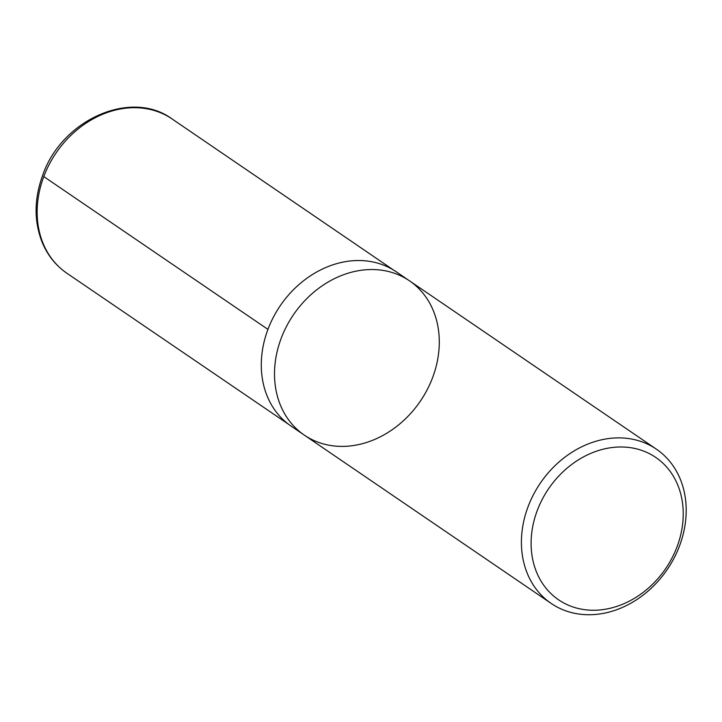 <?xml version="1.0" encoding="UTF-8"?>
<svg xmlns="http://www.w3.org/2000/svg" width="722" height="722" viewBox="0 0 722 722"><rect width="100%" height="100%" fill="white"/><g stroke="black" fill="none" stroke-linecap="round" stroke-linejoin="round"><path stroke-width="1.08" d="M537.24 510.562A86.198 70.864 -55.7 0 1 668.049 468.677A86.198 70.864 -55.7 0 1 616.218 606.588A86.198 70.864 -55.7 0 1 537.24 510.562M528.053 506.763A93.364 76.758 -55.7 0 1 656.388 449.165A93.364 76.758 -55.7 0 1 679.546 545.859A93.364 76.758 -55.7 0 1 551.202 603.448A93.364 76.758 -55.7 0 1 528.053 506.763M409.491 280.822A93.364 76.758 124.3 0 0 293.475 314.729A93.364 76.758 124.3 0 0 304.296 435.104A93.364 76.758 -55.7 0 1 293.475 314.729A93.364 76.758 -55.7 0 1 409.491 280.822A93.364 76.758 -55.7 0 1 432.64 377.516A93.364 76.758 -55.7 0 1 304.296 435.104L291.083 426.097A93.364 76.758 -55.7 0 1 267.934 329.403A93.364 76.758 -55.7 0 1 396.279 271.815L656.388 449.165M267.943 329.385L43.789 176.583L44.367 175.085M43.789 176.583A93.364 76.758 -55.7 0 1 172.152 119.004C130.989 88.589 61.514 119.915 42.67 175.311C34.169 198.667 33.925 220.815 41.939 241.753C47.318 254.974 55.657 265.488 66.956 273.286A93.364 76.758 -55.7 0 1 43.789 176.583M551.202 603.448L304.296 435.104M393.571 270.073L172.152 119.004M288.466 424.22L66.956 273.286"/></g></svg>
